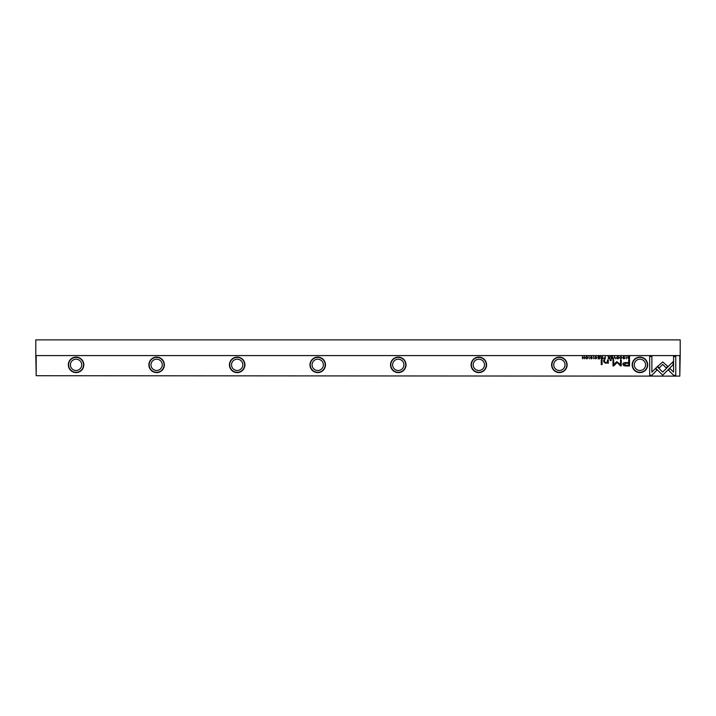 <?xml version="1.0" encoding="UTF-8"?>
<svg xmlns="http://www.w3.org/2000/svg" width="716" height="716" viewBox="0 0 716 716"><rect width="100%" height="100%" fill="white"/><g stroke="black" fill="none" stroke-linecap="round" stroke-linejoin="round"><path stroke-width="1.07" d="M614.561 356.55L613.621 358.832L614.731 356.908L615.814 358.832L614.561 356.55M655.704 368.221L662.685 375.202L673.067 364.802L673.067 361.687L662.685 372.087L657.279 366.681L655.704 368.221M675.77 375.238L675.77 356.568L673.568 356.568L673.568 372.141L670.006 368.588L668.458 370.136L673.55 375.238L675.77 375.238M662.721 361.947L657.673 366.368L659.23 367.926L662.712 364.444L666.184 367.89L667.742 366.341L662.721 361.947M619.966 357.168L620.888 356.774L621.577 357.687L620.888 358.627L619.966 358.233L620.853 358.868L621.936 357.678L620.888 356.514L619.966 357.168M604.429 358.832L605.306 358.832L605.306 356.55L604.975 357.553L603.606 358.206L604.429 358.832M626.035 356.55L626.375 358.832L626.035 356.55M599.614 356.55L598.021 356.55L599.283 356.828L599.283 357.597L598.102 357.597L599.283 357.866L599.283 358.564L598.048 358.832L599.614 358.832L599.614 356.55M617.81 358.868C619.331 358.081 619.331 357.293 617.81 356.514C616.288 357.293 616.288 358.081 617.81 358.868C616.288 358.081 616.288 357.293 617.81 356.514M601.655 358.832L602.541 358.832L602.541 356.55L602.201 357.579L600.76 356.55L601.279 357.696L600.813 358.233L601.655 358.832M592.034 357.221L591.443 356.514L590.485 357.203L592.007 358.242L590.575 358.304L591.416 358.868L592.365 358.224L590.834 357.177L592.034 357.221M651.873 375.238L656.975 370.136L655.417 368.579L651.873 372.123L651.873 356.568L649.672 356.568L649.672 375.238L651.873 375.238M632.174 364.847A7.751 7.751 0 0 1 639.925 357.096A7.751 7.751 0 0 1 647.676 364.847A7.751 7.751 0 0 1 639.925 372.597A7.751 7.751 0 0 1 632.174 364.847M551.624 364.847A7.751 7.751 0 0 1 559.375 357.096A7.751 7.751 0 0 1 567.126 364.847A7.751 7.751 0 0 1 559.375 372.597A7.751 7.751 0 0 1 551.624 364.847M471.074 364.847A7.751 7.751 0 0 1 478.825 357.096A7.751 7.751 0 0 1 486.576 364.847A7.751 7.751 0 0 1 478.825 372.597A7.751 7.751 0 0 1 471.074 364.847M390.524 364.847A7.751 7.751 0 0 1 398.275 357.096A7.751 7.751 0 0 1 406.026 364.847A7.751 7.751 0 0 1 398.275 372.597A7.751 7.751 0 0 1 390.524 364.847M309.974 364.847A7.751 7.751 0 0 1 317.725 357.096A7.751 7.751 0 0 1 325.476 364.847A7.751 7.751 0 0 1 317.725 372.597A7.751 7.751 0 0 1 309.974 364.847M229.424 364.847A7.751 7.751 0 0 1 237.175 357.096A7.751 7.751 0 0 1 244.926 364.847A7.751 7.751 0 0 1 237.175 372.597A7.751 7.751 0 0 1 229.424 364.847M148.874 364.847A7.751 7.751 0 0 1 156.625 357.096A7.751 7.751 0 0 1 164.376 364.847A7.751 7.751 0 0 1 156.625 372.597A7.751 7.751 0 0 1 148.874 364.847M68.324 364.847A7.751 7.751 0 0 1 76.075 357.096A7.751 7.751 0 0 1 83.826 364.847A7.751 7.751 0 0 1 76.075 372.597A7.751 7.751 0 0 1 68.324 364.847M36.203 355.986L36.203 375.721L35.8 355.584L680.2 355.584L679.797 375.721L679.797 355.986M36.203 375.721L679.797 376.124L36.203 375.721M626.008 365.992L629.543 365.992L629.543 359.888L628.675 359.888L628.675 362.573L625.972 362.573C623.878 362.475 622.848 363.066 622.893 364.346L623.779 365.715L626.008 365.992M593.537 356.55L593.877 358.832L593.537 356.55M628.827 358.832L629.543 358.832L629.543 356.55L627.807 356.819L627.502 357.66L628.827 358.832M616.789 361.616L613.693 364.695L613.693 359.942L612.994 359.942L612.994 365.948L613.693 365.948L617.12 362.457L620.548 365.948L621.246 365.948L621.246 359.942L620.548 359.942L620.548 364.704L616.789 361.616M594.969 357.168L595.891 356.774L596.58 357.687L595.891 358.627L594.978 358.233L595.855 358.868L596.938 357.678L595.891 356.514L594.969 357.168M608.967 358.832L609.853 358.832L609.853 356.55L609.522 357.579L608.072 356.55L608.591 357.696L608.126 358.233L608.967 358.832M586.708 358.868C588.23 358.081 588.23 357.293 586.708 356.514C585.187 357.293 585.187 358.081 586.708 358.868C585.187 358.081 585.187 357.293 586.708 356.514M589.008 356.55L589.349 358.832L589.008 356.55M612.628 356.55L611.025 356.55L612.287 356.828L612.287 357.597L611.106 357.597L612.287 357.866L612.287 358.564L611.061 358.832L612.628 358.832L612.628 356.55M584.417 356.55L584.104 358.483L582.43 356.55L582.43 358.832L582.735 356.971L584.417 358.832L584.417 356.55M602.067 359.888L601.252 359.888L601.252 364.605L602.067 364.605L602.067 359.888M624.531 357.221L623.94 356.514L622.983 357.203L624.504 358.242L623.063 358.304L623.904 358.868L624.862 358.224L623.332 357.177L624.531 357.221M611.124 359.888L610.175 359.888L610.175 360.604L611.124 360.604L611.124 359.888M608.287 362.117L608.287 359.888L607.445 359.888L607.445 361.705L605.826 362.815L604.537 361.741L604.537 359.888L603.722 359.888L603.722 361.831L605.629 363.254L607.481 362.609L607.535 363.182L608.349 363.182L608.287 362.117M76.075 357.4A7.446 7.446 0 0 0 68.629 364.847A7.446 7.446 0 0 0 76.075 372.293A7.446 7.446 0 0 0 83.53 364.847A7.446 7.446 0 0 0 76.075 357.4M156.625 357.4A7.446 7.446 0 0 0 149.179 364.847A7.446 7.446 0 0 0 156.625 372.293A7.446 7.446 0 0 0 164.08 364.847A7.446 7.446 0 0 0 156.625 357.4M237.175 357.4A7.446 7.446 0 0 0 229.729 364.847A7.446 7.446 0 0 0 237.175 372.293A7.446 7.446 0 0 0 244.63 364.847A7.446 7.446 0 0 0 237.175 357.4M317.725 357.4A7.446 7.446 0 0 0 310.279 364.847A7.446 7.446 0 0 0 317.725 372.293A7.446 7.446 0 0 0 325.18 364.847A7.446 7.446 0 0 0 317.725 357.4M398.275 357.4A7.446 7.446 0 0 0 390.82 364.847A7.446 7.446 0 0 0 398.275 372.293A7.446 7.446 0 0 0 405.721 364.847A7.446 7.446 0 0 0 398.275 357.4M478.825 357.4A7.446 7.446 0 0 0 471.37 364.847A7.446 7.446 0 0 0 478.825 372.293A7.446 7.446 0 0 0 486.271 364.847A7.446 7.446 0 0 0 478.825 357.4M559.375 357.4A7.446 7.446 0 0 0 551.92 364.847A7.446 7.446 0 0 0 559.375 372.293A7.446 7.446 0 0 0 566.821 364.847A7.446 7.446 0 0 0 559.375 357.4M639.925 357.4A7.446 7.446 0 0 0 632.47 364.847A7.446 7.446 0 0 0 639.925 372.293A7.446 7.446 0 0 0 647.371 364.847A7.446 7.446 0 0 0 639.925 357.4M639.925 370.485A5.638 5.638 0 0 1 634.287 364.847A5.638 5.638 0 0 1 639.925 359.208A5.638 5.638 0 0 1 645.563 364.847A5.638 5.638 0 0 1 639.925 370.485M559.375 370.485A5.638 5.638 0 0 1 553.737 364.847A5.638 5.638 0 0 1 559.375 359.208A5.638 5.638 0 0 1 565.014 364.847A5.638 5.638 0 0 1 559.375 370.485M478.825 370.485A5.638 5.638 0 0 1 473.187 364.847A5.638 5.638 0 0 1 478.825 359.208A5.638 5.638 0 0 1 484.463 364.847A5.638 5.638 0 0 1 478.825 370.485M398.275 370.485A5.638 5.638 0 0 1 392.637 364.847A5.638 5.638 0 0 1 398.275 359.208A5.638 5.638 0 0 1 403.913 364.847A5.638 5.638 0 0 1 398.275 370.485M317.725 370.485A5.638 5.638 0 0 1 312.087 364.847A5.638 5.638 0 0 1 317.725 359.208A5.638 5.638 0 0 1 323.364 364.847A5.638 5.638 0 0 1 317.725 370.485M237.175 370.485A5.638 5.638 0 0 1 231.536 364.847A5.638 5.638 0 0 1 237.175 359.208A5.638 5.638 0 0 1 242.814 364.847A5.638 5.638 0 0 1 237.175 370.485M156.625 370.485A5.638 5.638 0 0 1 150.987 364.847A5.638 5.638 0 0 1 156.625 359.208A5.638 5.638 0 0 1 162.264 364.847A5.638 5.638 0 0 1 156.625 370.485M76.075 370.485A5.638 5.638 0 0 1 70.437 364.847A5.638 5.638 0 0 1 76.075 359.208A5.638 5.638 0 0 1 81.713 364.847A5.638 5.638 0 0 1 76.075 370.485M680.2 355.584L680.2 339.876L35.8 339.876L35.8 355.584M626.088 363.28L624.012 364.283L626.088 365.285L628.675 365.285L628.675 363.28L626.088 363.28M601.708 357.857L601.172 358.206L602.201 358.546L601.708 357.857M628.666 356.828L627.851 357.66L629.203 358.582L629.203 356.828L628.666 356.828M617.81 358.618C616.762 358 616.762 357.391 617.81 356.774C616.762 357.391 616.762 358 617.81 358.618C618.857 358.009 618.857 357.391 617.81 356.774M609.021 357.857L608.484 358.206L609.522 358.546L609.021 357.857M604.483 357.83L603.964 358.197L604.975 358.564L604.483 357.83M586.717 358.618C585.67 358 585.67 357.391 586.717 356.774C585.67 357.391 585.67 358 586.717 358.618C587.755 358.009 587.755 357.391 586.717 356.774"/></g></svg>
